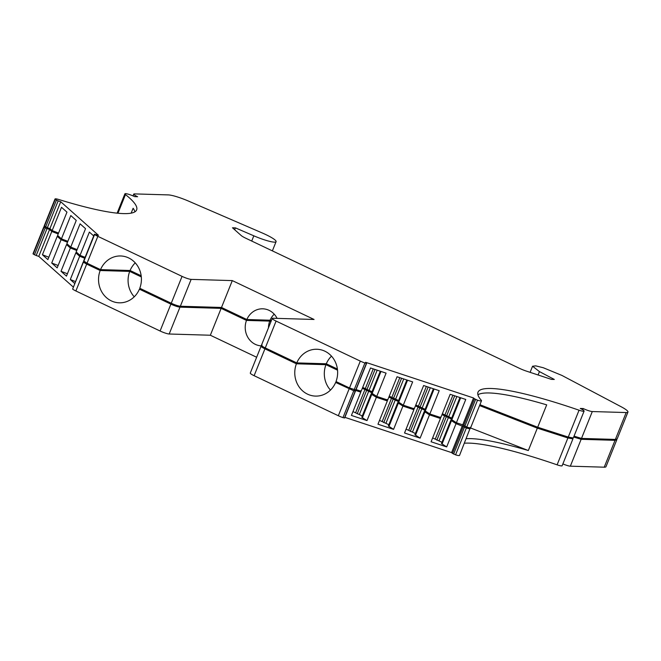 <?xml version="1.0" encoding="UTF-8"?>
<svg xmlns="http://www.w3.org/2000/svg" width="661" height="661" viewBox="0 0 661 661"><rect width="100%" height="100%" fill="white"/><g stroke="black" fill="none" stroke-linecap="round" stroke-linejoin="round"><path stroke-width="0.99" d="M234.672 229.731L235.415 227.871L232.474 227.781L241.199 235.531A9.766 1.471 -158.1 0 0 245.826 238.249L519.496 368.342A9.766 1.471 -158.1 0 0 526.429 371.127L551.357 379.364L554.298 379.447L539.45 371.598L532.568 366.235L535.749 365.872L543.251 367.723L561.908 375.423L621.059 406.697A19.524 2.941 -158.1 0 1 627.95 412.067L617.151 438.937L615.383 439.425L581.498 438.417L574.037 436.144M627.95 412.067A19.524 2.941 -158.1 0 1 626.182 412.555L592.297 411.547A7.321 1.099 -158.1 0 1 583.217 408.548L580.259 408.457A7.321 1.099 -158.1 0 1 584.101 411.101L573.302 437.97L568.262 437.07L537.69 427.246L546.697 404.854A146.94 22.119 -158.1 0 0 477.911 394.757M479.919 404.689L537.69 427.246M470.533 427.221C471.103 428.047 469.831 427.998 466.716 427.072L462.741 424.841L473.54 397.972L474.441 398.773L463.642 425.643M459.94 397.534L451.174 419.338L456.396 422.743L462.741 424.841M451.678 418.091L448.736 416.694L456.85 396.517M442.358 413.745L448.736 416.694M433.385 388.759L424.618 410.564L429.84 413.968L440.813 417.587L450.166 394.303L465.757 399.459L456.396 422.743M425.122 409.316L422.181 407.92L430.294 387.734M415.802 404.97L422.181 407.92M406.829 379.984L398.062 401.789L403.284 405.193L414.257 408.812L423.618 385.528L439.201 390.684L429.84 413.968M398.566 400.541L395.625 399.137L403.739 378.96M389.246 396.195L395.625 399.137M380.273 371.201L371.507 393.014L376.737 396.41L387.701 400.037L397.063 376.753L412.646 381.901L403.284 405.193M372.011 391.758L369.069 390.362L377.183 370.185M362.691 387.412L369.069 390.362M356.064 389.585L361.146 391.262L370.507 367.979L386.09 373.126L376.737 396.41M355.709 389.965L349.504 387.974L336.003 381.554A23.432 21.441 -88.3 0 0 324.848 351.181A23.432 21.441 -88.3 0 0 316.908 349.256A23.432 21.441 -88.3 0 0 303.126 354.189A23.432 21.441 -88.3 0 0 296.764 362.906L326.303 363.781L337.407 369.061M296.764 362.906L265.284 347.934C261.731 346.174 260.674 345.232 262.103 345.108M271.299 320.783L270.085 320.213L246.85 319.519L221.501 307.464L232.3 280.603L191.145 279.38A7.321 1.099 -158.1 0 1 182.056 276.372L171.257 303.242L139.777 288.27A23.432 21.441 -88.3 0 0 128.614 257.906A23.432 21.441 -88.3 0 0 120.674 255.972A23.432 21.441 -88.3 0 0 106.9 260.905A23.432 21.441 -88.3 0 0 100.538 269.622L130.077 270.498L141.173 275.777M191.145 279.38L180.346 306.241L221.501 307.464M180.346 306.241C178.189 306.018 175.157 305.018 171.257 303.242M100.538 269.622L87.037 263.21L83.815 261.029M85.104 257.336L80.022 255.369L89.384 232.085L93.713 235.936M77.139 249.585L70.727 247.107L80.088 223.823L85.542 228.673L76.18 251.957L80.022 255.369M67.843 241.323L61.44 238.844L70.801 215.552L76.255 220.41L66.893 243.694L70.727 247.107M58.556 233.06L52.153 230.582L61.506 207.29L66.968 212.148L57.606 235.432L61.44 238.844M235.415 227.871L253.816 235.82A19.524 2.941 -158.1 0 0 276.083 241.653A19.524 2.941 -158.1 0 0 262.111 232.912L188.815 201.225A19.524 2.941 -158.1 0 0 168.315 194.904L134.431 193.896A7.321 1.099 -158.1 0 0 133.762 194.078A7.321 1.099 -158.1 0 0 137.604 196.722L134.654 196.631A7.321 1.099 -158.1 0 0 124.904 193.813A7.321 1.099 -158.1 0 0 125.458 194.574A146.94 22.119 -158.1 0 1 136.637 209.917A146.94 22.119 -158.1 0 1 58.887 199.531A7.321 1.099 -158.1 0 0 55.012 199.019A7.321 1.099 -158.1 0 0 55.202 199.457L58.151 200.886L47.352 227.756L49.93 228.607L52.153 230.582M47.352 227.756L44.213 225.88L55.012 199.019M131.142 213.156L133.117 208.256A146.94 22.119 -158.1 0 1 134.918 211.826M274.216 314.182A18.549 16.971 -88.3 0 0 270.085 320.213M232.3 280.603L314.058 319.47L272.91 318.247A7.321 1.099 -158.1 0 0 272.241 318.428L261.442 345.29M473.54 397.972L365.607 362.294L366.632 363.302L364.922 362.996A7.321 1.099 -158.1 0 1 360.303 361.104L276.083 321.072A7.321 1.099 -158.1 0 1 272.241 318.428M331.483 356.147A23.432 21.441 -88.3 0 0 326.303 363.781M365.434 388.321L373.242 368.879M366.929 389.651L375.043 369.474M372.11 393.543L380.992 371.441M391.981 397.096L399.798 377.662M393.485 398.434L401.599 378.249M398.666 402.318L407.548 380.215M418.537 405.879L426.353 386.437M420.041 407.209L428.154 387.032M425.221 411.101L434.103 388.999M445.093 414.654L452.909 395.212M446.596 415.984L454.71 395.807M451.777 419.875L460.659 397.773M584.101 411.101A7.321 1.099 -158.1 0 1 579.061 410.2A146.94 22.119 -158.1 0 0 477.994 392.188A146.94 22.119 -158.1 0 0 481.332 400.351A7.321 1.099 -158.1 0 1 481.505 400.756A7.321 1.099 -158.1 0 1 477.523 400.211L474.441 398.773M583.217 408.548L582.721 409.77M49.93 228.607L60.729 201.737L98.489 235.324L94.399 234.225L83.6 261.095M58.151 200.886L60.729 201.737M182.056 276.372L97.845 236.341A7.321 1.099 -158.1 0 1 94.597 234.49L94.399 234.225M135.249 262.863A23.432 21.441 -88.3 0 0 130.077 270.498M277.091 318.371A18.549 16.971 -88.3 0 0 262.748 308.811A18.549 16.971 -88.3 0 0 251.841 312.711A18.549 16.971 -88.3 0 0 246.85 319.519M44.791 226.616L43.849 226.781L45.262 227.954L49.575 229.499L38.776 256.369L36.19 255.518L46.997 228.648M58.193 233.953L51.789 231.474L49.575 229.499M59.168 236.82L57.243 236.324L47.881 259.608L42.428 254.758L51.789 231.474M67.488 242.215L61.076 239.736L57.243 236.324M68.463 245.082L66.538 244.587L57.177 267.87L51.723 263.02L61.076 239.736M76.775 250.478L70.372 247.999L66.538 244.587M77.75 253.345L75.825 252.849L66.464 276.133L61.01 271.283L70.372 247.999M84.748 258.236L79.659 256.261L75.825 252.849M85.765 262.566L83.435 262.252L86.682 264.103L100.175 270.514L129.713 271.398L141.305 276.909M83.46 261.93L72.636 289.121A7.321 1.099 21.9 0 0 75.883 290.972L86.682 264.103M100.175 270.514A23.432 21.441 -88.3 0 0 111.337 300.887A23.432 21.441 -88.3 0 0 119.277 302.821A23.432 21.441 -88.3 0 0 133.051 297.888A23.432 21.441 -88.3 0 0 139.413 289.171L141.809 289.237M139.413 289.171L170.893 304.134C174.793 305.911 177.826 306.911 179.982 307.142L221.138 308.365L246.487 320.411L269.721 321.106L270.936 321.684M355.469 391.064L344.67 417.934L342.96 417.62A7.321 1.099 21.9 0 1 338.341 415.736L254.121 375.696A7.321 1.099 21.9 0 1 250.288 373.052L261.087 346.19L261.946 346.009M261.748 346.009C260.318 346.124 261.376 347.066 264.929 348.834L296.409 363.798L325.947 364.682L337.54 370.193M296.409 363.798A23.432 21.441 -88.3 0 0 307.563 394.171A23.432 21.441 -88.3 0 0 315.512 396.096A23.432 21.441 -88.3 0 0 329.285 391.163A23.432 21.441 -88.3 0 0 335.648 382.446L338.035 382.521M335.648 382.446L353.759 390.758L355.246 391.13L354.445 390.056L360.782 392.155L351.421 415.439L367.012 420.594L376.373 397.311L371.746 394.443L362.385 417.727L367.012 420.594M344.447 417.992L355.345 390.866M360.617 390.758L360.782 392.155M362.327 388.313L371.656 392.659M371.746 394.443L371.151 393.906L372.771 393.956M387.164 399.533L387.338 400.93L376.373 397.311M388.883 397.087L398.211 401.434M413.72 408.316L413.893 409.713L402.929 406.085L397.707 402.681L399.327 402.731M415.439 405.862L424.767 410.208M440.276 417.091L440.449 418.487L429.485 414.86L424.263 411.464L425.882 411.506M441.994 414.645L451.314 418.983M462.378 425.734L451.579 452.603L452.479 453.405L463.278 426.535L456.04 423.635L450.819 420.239L452.438 420.289M463.278 426.535L466.36 427.973C469.467 428.898 470.739 428.948 470.178 428.113L459.544 455.388A7.321 1.099 21.9 0 1 455.561 454.834L466.36 427.973M479.564 405.581L537.335 428.138L567.906 437.962L572.938 438.863L572.434 438.144M573.674 437.037L581.143 439.309L615.027 440.317L616.787 439.829L616.721 439.284M246.487 320.411A18.549 16.971 -88.3 0 0 261.649 345.893A18.549 16.971 -88.3 0 0 261.806 345.893M269.721 321.106A18.549 16.971 -88.3 0 0 268.465 327.839M256.642 357.246L210.338 335.234L169.183 334.003L179.982 307.142M221.138 308.365L210.338 335.234M325.947 364.682A23.432 21.441 -88.3 0 0 330.467 390.089M387.338 400.93L377.976 424.213L393.568 429.369L402.929 406.085M451.579 452.603L344.902 417.347M456.04 423.635L446.679 446.927L431.088 441.771L440.449 418.487M429.485 414.86L420.123 438.144L404.532 432.996L413.893 409.713M352.966 411.596L362.294 415.943M365.07 389.213L355.709 412.505M366.566 390.552L357.204 413.836M368.706 391.254L359.353 414.546M371.969 393.419L371.771 393.923M371.151 393.906L361.79 417.19L362.385 417.727M379.521 420.371L388.85 424.717M391.626 397.996L382.265 421.28M393.121 399.327L383.76 422.61M395.261 400.037L385.908 423.321M398.525 402.202L398.327 402.706M397.707 402.681L388.346 425.965L393.568 429.369M398.302 403.218L388.941 426.502M406.077 429.146L415.405 433.492M418.182 406.771L408.82 430.055M419.677 408.101L410.316 431.385M421.817 408.812L412.464 432.096M425.081 410.977L424.883 411.481M424.263 411.464L414.901 434.748L420.123 438.144M424.858 411.993L415.496 435.277M432.633 437.929L441.961 442.275M444.737 415.546L435.376 438.83M446.233 416.884L436.871 440.168M448.373 417.587L439.011 440.87M451.637 419.752L451.438 420.256M450.819 420.239L441.457 443.523L446.679 446.927M451.413 420.768L442.052 444.052M452.479 453.405L455.561 454.834M572.938 438.863L562.139 465.732A7.321 1.099 21.9 0 1 557.107 464.832A146.94 22.119 21.9 0 0 464.435 443.209M537.335 428.138L528.329 450.529A146.94 22.119 21.9 0 0 466.236 438.73M528.329 450.529L470.153 427.807M562.875 463.906A7.321 1.099 21.9 0 0 570.336 466.179L581.143 439.309M615.027 440.317L604.228 467.187L570.336 466.179M604.228 467.187A19.524 2.941 21.9 0 0 605.988 466.699L616.787 439.829M43.849 226.781L33.05 253.65A7.321 1.099 21.9 0 0 33.248 254.088L36.19 255.518M73.189 286.981L38.776 256.369M74.635 283.395L70.297 279.545L79.659 256.261M48.831 257.236L42.428 254.758M58.127 265.507L51.723 263.02M67.414 273.77L61.01 271.283M75.387 281.52L70.297 279.545M83.236 261.987L72.636 289.121M169.183 334.003A7.321 1.099 21.9 0 1 160.094 331.004L75.883 290.972M129.713 271.398A23.432 21.441 -88.3 0 0 134.241 296.806M276.083 321.072L265.284 347.934M360.303 361.104L349.504 387.974M364.922 362.996L354.122 389.858M366.409 363.36L355.61 390.23M475.598 399.451L464.799 426.32M477.523 400.211L466.716 427.072M579.061 410.2L568.262 437.07M592.297 411.547L581.498 438.417M626.182 412.555L615.383 439.425M539.45 371.598L538.087 374.977M253.816 235.82L251.717 241.05M125.458 194.574L117.955 213.247M55.202 199.457L44.403 226.318M56.416 200.192L45.617 227.054M94.597 234.49L83.798 261.359M97.845 236.341L87.037 263.21M254.121 375.696L264.929 348.834M338.341 415.736L349.14 388.866M342.96 417.62L353.759 390.758M453.636 454.082L464.435 427.213M557.107 464.832L567.906 437.962M33.248 254.088L44.047 227.219M34.463 254.824L45.262 227.954M160.094 331.004L170.893 304.134M366.632 363.302L355.833 390.172M481.505 400.756L470.698 427.626M532.559 366.227L530.105 372.341M276.083 241.653L272.373 250.874M133.762 194.078L133.035 195.904M124.904 193.813L117.121 213.164"/></g></svg>
